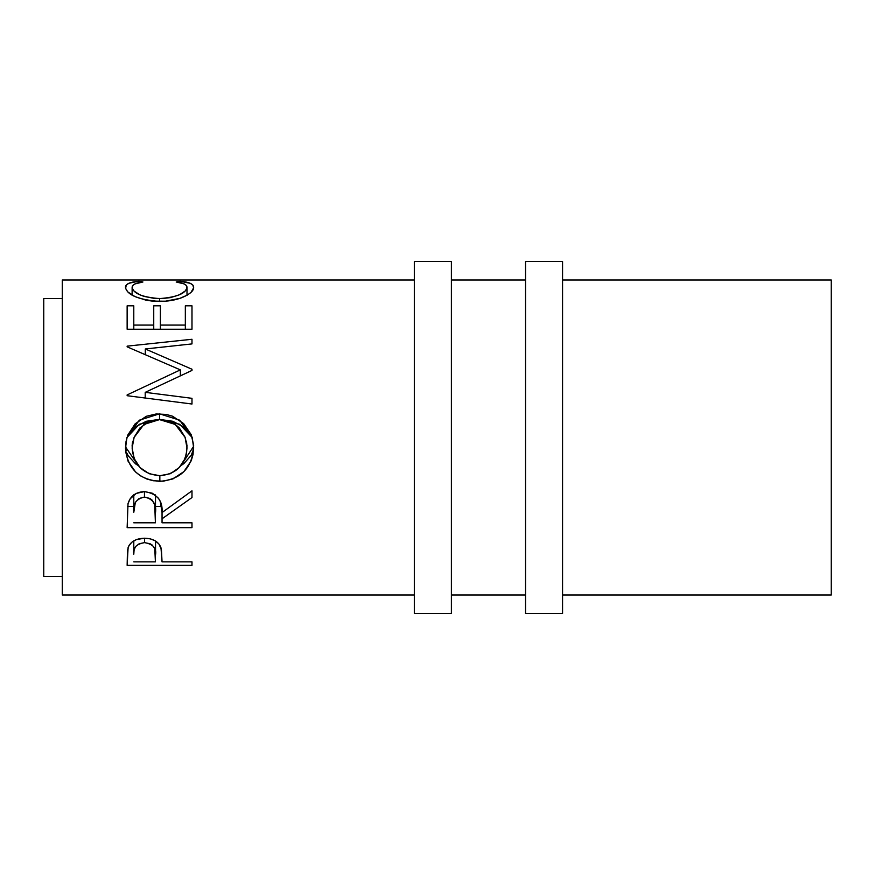 <?xml version="1.0" encoding="UTF-8"?>
<svg xmlns="http://www.w3.org/2000/svg" width="875" height="875" viewBox="0 0 875 875"><rect width="100%" height="100%" fill="white"/><g stroke="black" fill="none" stroke-linecap="round" stroke-linejoin="round"><path stroke-width="1.31" d="M414.334 613.528L451.402 613.528L451.402 261.472L414.334 261.472L414.334 613.528L414.334 261.472L451.402 261.472L451.402 613.528L414.334 613.528M525.514 613.528L562.57 613.528L562.57 261.472L525.514 261.472L525.514 613.528L525.514 261.472L562.57 261.472L562.57 613.528L525.514 613.528M831.25 437.5L831.25 280L562.57 280L831.25 280L831.25 595L562.57 595L831.25 595L831.25 437.5M43.75 576.472L62.278 576.472L43.75 576.472L43.75 298.528L43.75 576.472M62.278 298.528L43.75 298.528L62.278 298.528M62.278 595L414.334 595L62.278 595L62.278 280L414.334 280L62.278 280L62.278 595M451.402 595L525.514 595L451.402 595M525.514 280L451.402 280L525.514 280M191.986 565.359L127.137 565.359L127.466 550.539L128.986 545.541L132.005 542.095L136.423 539.569L144.528 538.212L150.161 538.803L155.192 540.783L158.9 543.977L161.405 549.456L162.05 561.87L191.986 561.87L191.986 565.359L191.986 561.87L162.05 561.87L160.989 547.816C158.659 541.669 153.18 538.464 144.528 538.212C136.073 538.475 130.605 541.548 128.111 547.444L127.137 565.359L191.986 565.359L191.986 561.87M137.419 281.422L142.931 281.98L134.783 283.992L132.77 285.545L132.234 288.302L134.061 291.091L139.825 294.809L143.981 296.395L154.109 298.353L162.411 298.539L170.516 297.609L179.506 294.744L185.227 290.981L186.9 288.181L186.342 285.469L184.253 283.959L176.192 281.98L180.042 281.258L190.258 283.314L192.839 285.064L193.616 287.886L191.012 292.37L187.392 295.05L179.834 298.375L165.43 301.197L152.469 301.131L146.016 300.191L134.969 296.592L127.739 291.878L125.606 288.389L126.263 285.086L128.789 283.325L137.419 281.422M191.986 339.27L127.137 346.15L127.137 346.839L180.348 369.873L127.137 394.909L127.137 395.708L191.986 404.02L191.986 398.322L145.217 392.35L145.217 398.016L145.217 392.35L191.986 370.42L191.986 369.239L145.316 348.972L191.986 369.239L191.986 370.42L145.217 392.35L191.986 398.322L191.986 404.02L127.137 395.708L127.137 394.909L180.348 369.873L127.137 346.839L127.137 346.15L191.986 339.27L191.986 343.908L145.316 348.972L145.316 354.452L145.316 348.972L191.986 343.908L191.986 339.27L191.986 343.908M191.986 329.23L127.137 329.23L127.137 305.812L133.787 305.812L133.787 325.084L153.738 325.084L153.738 305.812L160.387 305.812L160.387 325.084L185.336 325.084L185.336 305.812L191.986 305.812L191.986 329.23L191.986 305.812L185.336 305.812L185.336 325.084L160.387 325.084L160.387 329.23L160.387 305.812L153.738 305.812L153.738 325.084L133.787 325.084L133.787 329.23L133.787 305.812L127.137 305.812L127.137 329.23L191.986 329.23M191.986 527.647L127.137 527.647L128.013 503.683L130.123 498.848L136.227 493.413L144.473 491.608L152.436 493.259L158.495 498.28L160.333 501.648L162.05 512.553L191.986 490.82L191.986 497.536L162.05 518.798L162.05 522.812L191.986 522.812L191.986 527.647L191.986 522.812L162.05 522.812L162.05 518.798L191.986 497.536L191.986 490.82L162.05 512.553C162.892 500.511 157.041 493.533 144.473 491.608C135.811 492.012 130.331 496.037 128.013 503.683L127.137 527.647L191.986 527.647L191.986 522.812M125.628 451.598L126.022 441.525L127.827 434.995L135.188 423.784L146.289 416.292L156.144 413.973L166.184 414.411L172.583 416.227L183.652 423.587L191.166 434.602L193.506 444.347L193.069 454.355L191.242 460.753L183.903 471.614L172.933 478.909L163.209 481.195L153.169 480.747L146.748 478.964L140.798 476L135.581 471.986L128.078 461.202L125.628 451.598M144.55 538.212L144.55 542.62C153.027 544.152 156.691 548.144 155.542 554.586L155.542 541.002L155.4 561.87L133.787 561.87L155.4 561.87L154.798 548.702L152.228 545.07L150.008 543.736L144.55 542.62L144.55 538.212M133.787 540.848L133.787 554.247C132.65 547.958 136.238 544.086 144.55 542.62L139.245 543.714L135.428 546.623L134.039 550.43L133.787 554.247L133.787 540.848M132.125 295.116L132.125 287.438C132.125 284.659 135.723 282.833 142.931 281.98L139.037 281.258C129.927 281.991 125.409 284.014 125.464 287.328C126.984 294.973 138.217 299.677 159.184 301.438C167.923 301.427 175.634 300.114 182.306 297.478C190.105 294.066 193.878 290.664 193.648 287.306C193.637 284.003 189.098 281.991 180.042 281.258L176.192 281.98C183.302 282.844 186.911 284.627 186.998 287.317C186.036 293.453 176.914 297.216 159.622 298.594C142.494 297.259 133.328 293.541 132.125 287.438L132.125 295.116M159.622 301.427L159.622 298.594L159.622 301.427M186.998 295.269L186.998 287.317L186.998 295.269M180.042 282.647L180.042 281.258L180.042 282.647M139.037 282.625L139.037 281.258L139.037 282.625M191.986 369.239L191.986 370.42M127.137 346.839L127.137 346.15L127.137 346.839M180.348 369.873L180.348 375.758L180.348 369.873M127.137 395.708L127.137 394.909M153.738 329.23L153.738 325.084L153.738 329.23M185.336 329.23L185.336 325.084L185.336 329.23M162.05 512.553L162.05 518.798L162.05 512.553M161.602 506.428L155.487 506.428L161.602 506.428M133.787 506.428L127.553 506.428L133.787 506.428M144.463 491.608L144.463 497.033C153.005 498.969 156.68 504.153 155.487 512.597L155.487 494.922L155.4 522.812L133.787 522.812L155.4 522.812L154.744 504.875L152.184 500.194L149.975 498.477L144.463 497.033L144.463 491.608M133.787 494.736L133.787 512.345C132.562 504.022 136.117 498.925 144.463 497.033L139.092 498.498L135.341 502.337L133.787 512.345L133.787 494.736M159.534 413.831L159.534 419.398L179.681 424.266L192.194 437.511L191.188 435.312L183.695 426.902L172.638 421.247L159.534 419.398L159.534 413.831L139.344 420.186L126.962 437.5L125.464 448.241C127.553 468.77 139.005 479.795 159.841 481.337C180.622 479.544 191.887 468.333 193.648 447.727L192.183 437.456L179.627 420.153L159.534 413.831M193.605 446.37L180.994 465.566L183.881 463.597L191.253 455.273L193.069 450.395L193.648 445.32M159.841 475.716L159.841 481.337L159.841 475.716M126.897 453.141L128.078 455.623L135.581 463.87L138.338 465.653L125.508 446.906L126.131 450.833M126.973 437.489L139.366 424.244L159.534 419.398L146.311 421.269L135.198 427.011L127.827 435.586M186.528 441.306L186.998 447.956C185.675 464.822 176.619 474.075 159.819 475.716C142.866 474.184 133.634 464.931 132.125 447.956L134.05 437.5L132.125 445.495L132.65 441.23M132.245 447.584L132.125 445.495M134.05 437.489L143.948 424.43L159.523 419.606L154.066 420.109L148.827 421.695L139.923 427.973L134.148 437.238L132.125 447.956L134.203 458.609L140.12 467.666L149.111 473.714L159.819 475.716L170.428 473.681L179.244 467.545L185.084 458.566L186.539 453.359L186.998 445.495L185.161 437.5L186.998 447.956L185.041 437.183L179.266 427.875L175.088 424.309L170.264 421.673L159.523 419.606L175.23 424.419L185.161 437.489M155.542 554.564L155.542 541.002M155.487 512.564L155.487 494.9"/></g></svg>
